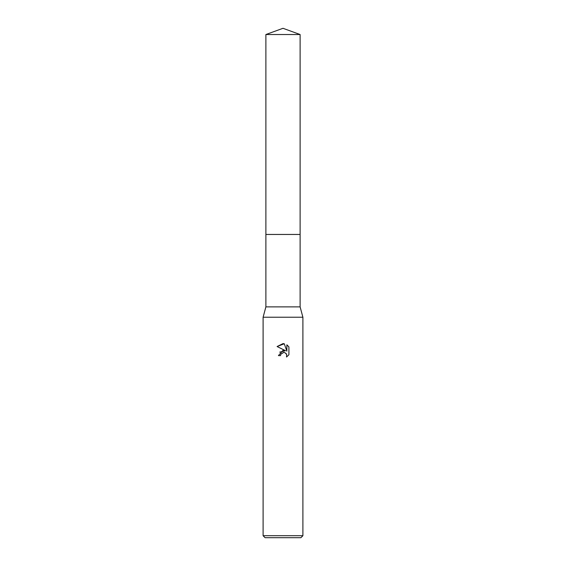 <?xml version="1.0" encoding="UTF-8"?>
<svg xmlns="http://www.w3.org/2000/svg" width="566" height="566" viewBox="0 0 566 566"><rect width="100%" height="100%" fill="white"/><g stroke="black" fill="none" stroke-linecap="round" stroke-linejoin="round"><path stroke-width="0.85" d="M265.886 34.526L300.114 34.526L283 28.3L265.886 34.526L265.886 234.451L300.114 234.451L300.114 306.878L302.895 317.229L302.895 535.712L263.105 535.712L265.093 537.7L300.907 537.7L302.895 535.712M300.114 34.526L300.114 234.451L265.886 234.451L265.886 306.878L300.114 306.878M265.886 306.878L263.105 317.229L302.895 317.229M280.517 355.618L278.422 355.618L283 350.389L285.533 350.701L277.085 346.534L283 343.619L284.281 343.76L286.863 351.189L286.863 344.821L288.915 346.894L288.915 354.748L286.538 357.019L286.629 354.38L284.91 352.66L283.693 352.42L280.849 354.175L280.517 355.618L280.849 354.175L283.46 352.427M286.644 354.415L286.538 357.019L288.915 354.748M285.533 350.701L279.696 352.158M283.665 352.42L284.118 352.448M286.078 353.502L286.396 353.934M288.915 346.894L286.863 344.821M284.281 343.76L277.085 346.534M263.105 317.229L263.105 535.712"/></g></svg>
